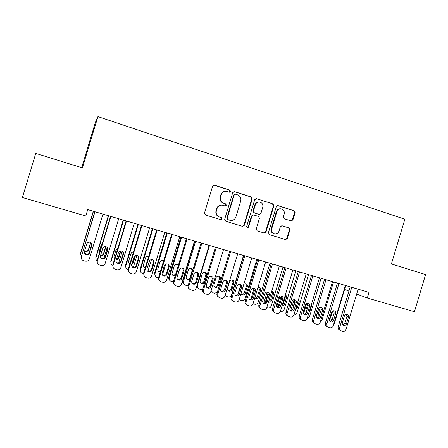<?xml version="1.0" encoding="UTF-8"?>
<svg xmlns="http://www.w3.org/2000/svg" width="448" height="448" viewBox="0 0 448 448"><rect width="100%" height="100%" fill="white"/><g stroke="black" fill="none" stroke-linecap="round" stroke-linejoin="round"><path stroke-width="0.67" d="M230.518 191.453L229.83 190.092L214.502 185.17L212.598 186.194L204.484 213.058L205.492 214.995L220.982 219.75L222.202 218.994L221.508 217.65L219.531 217.039C216.821 215.891 215.757 213.83 216.345 210.862L217.017 208.634C217.997 206.114 219.794 204.96 222.415 205.167L225.187 205.979L226.363 205.223L225.669 203.868L223.698 203.246C220.987 202.082 219.929 200.015 220.522 197.042L221.194 194.813C222.124 192.377 223.86 191.218 226.391 191.352L229.387 192.209L230.518 191.453M229.281 192.186L230.138 191.436L229.449 190.081L213.875 185.108M220.758 219.682L221.838 218.915L221.144 217.571L219.531 217.039M225.03 205.94L225.988 205.173L225.299 203.823L223.698 203.246M291.122 220.92L292.908 219.906L295.098 212.643L294.179 210.773L278.102 205.604L276.293 206.618L268.414 232.73L269.354 234.606L285.611 239.59L287.286 238.538L289.934 229.762L289.016 227.903L281.988 225.714L280.347 226.772L279.026 231.14C278.191 233.268 276.696 234.209 274.534 233.962C272.154 233.167 271.202 231.47 271.69 228.866L276.87 211.691C277.648 209.658 279.07 208.712 281.131 208.852C283.651 209.58 284.67 211.299 284.189 214.021L283.332 216.871L284.256 218.747L291.122 220.92M369.023 292.387L87.718 209.614L85.792 215.981L22.4 197.512L35.773 153.395L82.404 167.894L97.927 116.62L404.858 219.234L391.395 263.956L425.6 274.596L414.428 311.735L367.326 298.015L369.023 292.387M252.258 198.912L251.3 196.991L234.584 191.621L232.714 192.64L224.672 219.268L225.658 221.189L242.57 226.374L244.289 225.305L252.258 198.912L251.826 198.878L250.869 196.963L234.002 191.559M256.558 198.682L272.944 203.946L273.885 205.845L265.994 231.986L264.298 233.05L257.163 230.86L256.206 228.973L259.42 218.327L258.468 216.429L253.607 214.917L251.95 215.986L248.59 227.108L247.386 227.858L246.624 226.503L254.716 199.696L256.558 198.682L272.944 203.946M97.927 116.62L95.374 122.466L81.682 167.67M345.856 285.566L344.68 289.475L348.93 291.077M356.675 294L367.326 298.015M225.798 191.313C223.367 191.29 221.71 192.45 220.83 194.79L221.194 194.813M223.328 203.207C220.623 202.042 219.57 199.982 220.158 197.014L220.83 194.79M222.118 205.134L222.046 205.122C219.436 204.915 217.638 206.063 216.664 208.578L217.017 208.634M219.173 216.961C216.462 215.818 215.404 213.763 215.992 210.801L216.664 208.578M242.301 226.302L243.874 225.215L251.826 198.878M235.53 194.191L234.22 194.908L227.164 218.26L227.858 219.604L230.406 220.36C233.066 220.646 234.903 219.503 235.911 216.933L240.716 201.023C241.304 198.078 240.262 196.022 237.591 194.852L235.53 194.191M235.2 194.146L234.22 194.908M230.216 220.321L227.478 219.52L226.789 218.182L233.828 194.886M263.99 232.96L265.535 231.879L273.409 205.794L272.468 203.907M253.607 214.917L251.518 215.914L248.164 227.013L248.59 227.108M247.15 227.774L248.164 227.013M262.758 207.273C263.239 204.512 262.186 202.765 259.594 202.037C257.505 201.908 256.077 202.86 255.293 204.898L253.45 211.008L254.408 212.912L259.274 214.43L260.921 213.366L262.758 207.273M259.202 202.003L259.146 201.998C257.062 201.869 255.634 202.821 254.856 204.854L255.293 204.898M259.274 214.43L253.971 212.85L253.014 210.946L254.856 204.854M280.857 208.818L280.638 208.796C278.583 208.656 277.166 209.602 276.388 211.63L276.87 211.691M274.327 233.918L274.053 233.85C271.678 233.055 270.732 231.358 271.214 228.766L276.388 211.63M285.258 239.49L286.782 238.42L289.425 229.662L288.506 227.802L281.753 225.691M291.054 220.898L292.387 219.828L294.577 212.582L293.658 210.711L277.57 205.542M93.285 211.249L80.662 252.958L80.623 254.559M81.312 256.155L80.735 253.355L93.464 211.305M91.868 243.902L88.995 253.406M84.722 250.779L85.03 250.942C86.666 251.418 87.819 250.891 88.497 249.368L90.597 242.424M84.638 251.042L85.131 251.322C86.778 251.804 87.937 251.272 88.62 249.738L90.798 242.542M102.934 214.088L89.37 258.894C88.609 260.725 87.231 261.47 85.232 261.128L83.126 260.512C81.575 259.666 80.993 258.395 81.362 256.698L94.97 211.747M94.774 211.686L81.362 256.698M89.628 252.896C88.917 254.509 87.696 255.063 85.977 254.565C84.694 253.893 84.207 252.868 84.51 251.479L86.772 243.998C87.45 242.441 88.626 241.87 90.306 242.295C91.661 242.939 92.193 243.986 91.89 245.431L89.499 252.487C88.788 254.089 87.578 254.638 85.865 254.139L84.431 252.599M91.734 243.572L91.745 245.067L89.499 252.487M81.245 257.953L81.278 256.262M108.343 215.678L95.799 257.13L95.956 259.252M97.294 260.988C96.068 260.137 95.62 258.989 95.962 257.544L108.606 215.757M107.19 247.442L103.858 258.462M100.626 255.27C102.049 255.427 103.023 254.85 103.55 253.546L105.65 246.618M100.526 255.601C102.071 255.931 103.152 255.377 103.757 253.943L105.946 246.68M102.138 244.132L101.08 245.515L98.935 252.605L99.058 254.318M123.217 220.058L110.751 261.246L111.121 263.749M112.722 265.306L112.678 265.289C111.205 264.51 110.645 263.306 111.003 261.682L123.564 220.158M122.203 251.322L118.675 262.982M114.083 258.518L114.598 259M116.418 259.409L118.418 257.678L120.422 251.042M116.278 259.868C117.482 259.801 118.294 259.207 118.709 258.093L120.854 250.992M117.919 248.024L116.071 249.726L113.943 256.771L114.548 259.162M118.698 218.725L105.235 263.234C104.479 265.059 103.113 265.798 101.142 265.462L99.092 264.869C97.546 264.034 96.958 262.769 97.328 261.072L110.841 216.418M110.55 216.328L97.149 260.613L97.328 261.072M105.498 257.286C104.793 258.877 103.6 259.431 101.903 258.95C100.632 258.294 100.145 257.275 100.442 255.886L102.693 248.455C103.359 246.91 104.518 246.344 106.17 246.753C107.52 247.386 108.041 248.427 107.744 249.866L105.498 257.286L105.269 256.85C104.574 258.429 103.382 258.983 101.702 258.507L100.464 257.421M107.335 247.61L107.503 249.474L105.269 256.85M97.317 262.847L97.149 260.613M134.26 223.306L120.887 267.523C120.137 269.332 118.787 270.071 116.844 269.746L114.845 269.164C113.299 268.346 112.717 267.086 113.086 265.39L126.504 221.026M126.123 220.914L112.812 264.902L113.086 265.39M121.156 261.615C120.467 263.189 119.291 263.743 117.622 263.284C116.357 262.634 115.87 261.621 116.166 260.232L118.401 252.851C119.062 251.322 120.204 250.757 121.828 251.149C123.166 251.776 123.687 252.806 123.385 254.246L121.156 261.615L120.837 261.156C120.154 262.718 118.983 263.273 117.326 262.814L116.306 262.052M122.746 251.731L123.054 253.831L120.837 261.156M113.21 267.54L112.812 264.902M137.9 224.375L125.518 265.311L126.101 268.089M128.173 269.567L127.523 269.36C126.056 268.593 125.496 267.394 125.849 265.77L138.331 224.504M136.954 255.399L133.375 267.226M129.007 262.814L130.004 263.407M132.126 263.071L133.095 261.755L134.887 255.825M131.902 263.822L133.47 262.192L135.492 255.506M133.42 252.129C132.166 252.14 131.32 252.728 130.883 253.887L128.766 260.887C128.486 262.097 128.878 263.026 129.926 263.676M152.404 228.648L140.106 269.326L140.874 272.3M143.433 273.75L142.184 273.381C140.722 272.619 140.162 271.432 140.515 269.808L152.919 228.794M151.458 259.644L147.885 271.46M143.724 266.997L145.281 267.534M147.47 267.232L149.8 260.456M148.658 256.374C147.162 256.032 146.11 256.575 145.51 257.998L143.405 264.953C143.125 266.274 143.578 267.232 144.782 267.831L145.158 267.949M149.621 227.825L136.332 271.757C135.593 273.554 134.26 274.294 132.339 273.969L130.385 273.403C128.85 272.602 128.268 271.348 128.638 269.646L141.966 225.574M141.49 225.434L128.274 269.142L128.638 269.646M136.612 265.888C135.934 267.445 134.775 267.999 133.134 267.557C131.874 266.918 131.393 265.91 131.69 264.527L133.907 257.191C134.557 255.674 135.682 255.108 137.284 255.494C138.611 256.11 139.126 257.135 138.824 258.569L136.612 265.888L136.203 265.406C135.526 266.952 134.378 267.506 132.748 267.064L131.93 266.532M137.995 255.886L138.404 258.126L136.203 265.406M128.89 272.059L128.274 269.142M164.78 232.288L151.581 275.934C150.847 277.721 149.531 278.454 147.633 278.135L145.729 277.586C144.194 276.797 143.618 275.554 143.982 273.851L157.22 230.065M156.66 229.897L143.534 273.325L143.982 273.851M151.866 270.105C151.2 271.645 150.058 272.205 148.445 271.774C147.19 271.146 146.714 270.144 147.006 268.761L149.212 261.475C149.856 259.969 150.965 259.403 152.538 259.778C153.854 260.389 154.364 261.402 154.067 262.83L151.866 270.105L151.374 269.601C150.707 271.135 149.57 271.69 147.969 271.258L147.33 270.889M153.07 260.042L153.558 262.371L151.374 269.601M144.346 276.444L143.534 273.325M166.734 232.859L154.51 273.297L155.445 276.405M158.502 277.878L156.66 277.346C155.204 276.601 154.65 275.414 155.002 273.795L167.322 233.033M165.704 264.107L162.411 274.999M158.245 271.09L160.44 271.348M163.649 260.73L163.094 260.445C161.605 260.092 160.558 260.63 159.953 262.052L157.864 268.968C157.584 270.284 158.038 271.236 159.23 271.83L160.25 271.986M179.743 236.69L166.634 280.056C165.906 281.831 164.601 282.565 162.73 282.251L160.866 281.719C159.342 280.935 158.766 279.698 159.135 278.001L172.284 234.494M171.64 234.304L158.598 277.458L159.135 278.001M166.925 274.266C166.27 275.794 165.144 276.349 163.559 275.934C162.31 275.318 161.834 274.322 162.131 272.944L164.321 265.698C164.954 264.208 166.046 263.648 167.602 264.012C168.907 264.611 169.406 265.619 169.109 267.042L166.925 274.266L166.342 273.745C165.687 275.262 164.573 275.817 162.994 275.402L162.512 275.15M167.983 264.18L168.515 266.56L166.342 273.745M159.583 280.717C158.598 279.843 158.267 278.757 158.598 277.458M180.886 237.026L168.739 277.217C168.42 278.533 168.778 279.602 169.82 280.42M173.387 281.87L170.957 281.266C169.512 280.532 168.958 279.35 169.31 277.732L181.552 237.222M179.581 269.153L176.949 277.855M172.57 275.106L175.56 274.607M178.209 265.838L177.576 264.561M178.394 265.238L177.318 264.454C175.851 264.113 174.821 264.65 174.222 266.062L172.144 272.933C171.864 274.249 172.318 275.195 173.499 275.778L175.207 275.772M194.516 241.035L181.496 284.127C180.774 285.891 179.486 286.619 177.638 286.311L175.812 285.796C174.3 285.023 173.723 283.791 174.093 282.1L187.152 238.868M186.424 238.655L173.466 281.534L174.093 282.1M181.793 278.376C181.143 279.894 180.034 280.448 178.472 280.045C177.234 279.434 176.764 278.443 177.055 277.071L179.234 269.875C179.861 268.397 180.936 267.831 182.47 268.184C183.764 268.778 184.257 269.78 183.966 271.197L181.793 278.376L181.126 277.833C180.482 279.339 179.379 279.888 177.828 279.49L177.486 279.322M182.722 268.29L183.288 270.693L181.126 277.833M174.608 284.894C173.51 284.038 173.13 282.918 173.466 281.534M194.869 241.142L182.801 281.086C182.47 282.47 182.874 283.562 183.999 284.368M188.121 285.673L185.08 285.135C183.641 284.413 183.092 283.242 183.445 281.624L195.608 241.36M186.704 279.048L186.934 279.154C188.401 279.524 189.442 279.003 190.053 277.575L192.097 270.799L191.526 268.475M192.836 270.054L191.374 268.419C189.93 268.089 188.91 268.621 188.317 270.021L186.256 276.853C185.976 278.163 186.424 279.104 187.6 279.675L190.086 279.149M209.104 245.33L196.168 288.148C195.451 289.901 194.174 290.629 192.349 290.326L190.562 289.817C189.062 289.061 188.49 287.834 188.854 286.143L201.83 243.191M201.023 242.95L188.154 285.555L188.854 286.143M196.47 282.436C195.832 283.937 194.74 284.491 193.2 284.099C191.974 283.5 191.503 282.514 191.794 281.142L193.956 273.991C194.578 272.53 195.642 271.97 197.154 272.311C198.43 272.894 198.923 273.89 198.626 275.302L196.47 282.436L195.726 281.87C195.087 283.36 194.001 283.914 192.472 283.522L192.254 283.427M197.288 272.362L197.87 274.775L195.726 281.87M189.426 288.994C188.227 288.159 187.807 287.017 188.154 285.555M202.737 289.24L200.71 289.436L199.03 288.96C197.602 288.243 197.058 287.078 197.406 285.471L209.496 245.442M200.659 282.934L200.788 282.99C202.233 283.349 203.258 282.828 203.862 281.417L205.895 274.674L205.318 272.35M197.999 288.243L196.661 286.524M204.618 281.949L206.662 275.173C206.942 273.829 206.478 272.882 205.262 272.334C203.834 272.009 202.826 272.541 202.244 273.93L200.194 280.722C199.914 282.027 200.357 282.962 201.527 283.534C202.978 283.898 204.008 283.366 204.618 281.949L203.862 281.417M223.502 249.564L210.655 292.118C209.944 293.86 208.684 294.582 206.881 294.286L205.128 293.787C203.638 293.042 203.073 291.827 203.437 290.136L216.328 247.453M229.594 190.142L229.018 192.108M215.438 247.195L202.653 289.531L203.437 290.136M210.963 286.446C210.33 287.93 209.255 288.484 207.738 288.103C206.517 287.515 206.058 286.535 206.349 285.169L208.494 278.062C209.104 276.606 210.157 276.046 211.646 276.382C212.912 276.959 213.399 277.95 213.108 279.35L210.963 286.446L210.14 285.858C209.507 287.336 208.438 287.885 206.931 287.51L206.819 287.465M211.68 276.394L212.268 278.807L210.14 285.858M204.036 293.02C202.759 292.214 202.3 291.054 202.653 289.531M214.441 286.765L214.474 286.776C215.902 287.129 216.91 286.608 217.51 285.208L219.531 278.51L218.954 276.192M211.82 292.057L210.896 291.318M218.333 285.757L220.366 279.02C220.646 277.687 220.186 276.746 218.982 276.198C217.577 275.884 216.58 276.416 215.998 277.794L213.965 284.542C213.685 285.846 214.127 286.776 215.286 287.336C216.72 287.694 217.734 287.168 218.333 285.757L217.51 285.208M211.109 290.606L213.091 292.83L214.458 293.205L217.286 292.415M237.726 253.753L224.963 296.038C224.252 297.769 223.009 298.486 221.228 298.194L219.509 297.707C218.03 296.974 217.47 295.764 217.829 294.084L230.636 251.664M229.673 251.378L216.966 293.457L217.829 294.084M225.277 290.399C224.65 291.872 223.591 292.426 222.09 292.057C220.886 291.474 220.427 290.5 220.718 289.139L222.846 282.078C223.451 280.638 224.493 280.078 225.96 280.403C227.214 280.974 227.696 281.954 227.405 283.354L225.277 290.399L224.375 289.794C223.748 291.262 222.695 291.81 221.206 291.446L222.09 292.057M225.904 280.386L226.486 282.789L224.375 289.794M218.456 296.985C217.112 296.206 216.614 295.03 216.966 293.457M243.488 255.444L231.582 294.879C230.91 296.52 229.734 297.203 228.043 296.929L226.43 296.47L225.148 295.417M228.049 290.539C229.438 290.847 230.418 290.321 230.994 288.954L233.005 282.296L232.434 279.989M225.462 295.82L225.086 295.618M231.89 289.52L233.906 282.828C234.186 281.495 233.733 280.56 232.54 280.022C231.151 279.714 230.166 280.246 229.594 281.613L227.567 288.322C227.293 289.621 227.73 290.545 228.878 291.099C230.294 291.441 231.297 290.92 231.89 289.52L230.994 288.954M251.77 257.886L239.086 299.908C238.386 301.627 237.154 302.344 235.396 302.058L233.71 301.582C232.243 300.854 231.683 299.656 232.047 297.976L244.77 255.825M243.729 255.517L231.106 297.332L232.047 297.976M239.411 294.308C238.79 295.77 237.742 296.318 236.27 295.96C235.071 295.389 234.618 294.42 234.903 293.065L237.026 286.048C237.625 284.614 238.65 284.06 240.1 284.379C241.338 284.939 241.814 285.914 241.522 287.302L239.411 294.308L238.431 293.686C237.838 295.103 236.824 295.658 235.385 295.355M239.96 284.334L240.531 286.72L238.431 293.686M232.68 300.882C231.274 300.138 230.754 298.956 231.106 297.332M240.582 285.482L237.782 294.762M256.805 259.364L244.972 298.564C244.306 300.199 243.141 300.877 241.472 300.602L239.142 299.718M241.489 294.263C242.833 294.51 243.774 293.978 244.322 292.656L246.316 286.037L245.762 283.746M241.03 293.479L242.306 294.812C243.706 295.148 244.698 294.627 245.28 293.238L247.29 286.586C247.565 285.258 247.117 284.334 245.935 283.797L243.83 284.194M265.642 261.962L253.042 303.727C252.342 305.441 251.126 306.152 249.39 305.872L247.733 305.402C246.277 304.69 245.728 303.492 246.086 301.823L258.726 259.93M257.611 259.605L245.073 301.162L246.086 301.823M253.366 298.166C252.756 299.617 251.72 300.166 250.27 299.818C249.082 299.253 248.629 298.29 248.92 296.934L251.026 289.962C251.619 288.54 252.627 287.986 254.061 288.299C255.287 288.854 255.758 289.822 255.466 291.206L253.366 298.166L252.314 297.528C251.754 298.894 250.779 299.46 249.39 299.219M253.842 288.238L254.402 290.606L252.314 297.528M246.736 304.735L246.714 304.724C245.263 304.007 244.714 302.82 245.073 301.162M254.033 288.45L250.802 299.158M269.959 263.234L258.205 302.204C257.544 303.834 256.385 304.511 254.738 304.237L253.036 303.738M254.789 297.942C256.077 298.127 256.978 297.584 257.488 296.313L259.476 289.733L258.933 287.465M254.783 297.954L255.584 298.486C256.962 298.816 257.936 298.29 258.518 296.918L260.512 290.298C260.792 288.982 260.344 288.058 259.179 287.532L257.936 287.498M279.339 265.994L266.823 307.502C266.129 309.204 264.925 309.915 263.206 309.635L261.582 309.182C260.137 308.476 259.594 307.289 259.952 305.62L272.513 263.984M271.326 263.637L258.866 304.942L259.952 305.62M267.154 301.98C266.549 303.414 265.53 303.962 264.09 303.626C262.914 303.066 262.472 302.109 262.758 300.765L264.852 293.832C265.44 292.421 266.437 291.866 267.848 292.174C269.063 292.723 269.528 293.681 269.237 295.058L267.154 301.98L266.028 301.319C265.496 302.646 264.561 303.212 263.222 303.027M267.562 292.096L268.106 294.442L266.028 301.319M260.663 308.588L260.49 308.482C259.05 307.776 258.513 306.6 258.866 304.942M267.12 292.057L263.788 303.089M265.199 302.557L268.094 292.97M282.968 267.064L271.281 305.805C270.626 307.423 269.478 308.095 267.848 307.832L266.806 307.546M268.604 301.594L270.508 299.93L272.479 293.39L271.958 291.144M268.475 302.019L268.699 302.114C270.06 302.434 271.023 301.913 271.6 300.546L273.582 293.972C273.857 292.656 273.414 291.743 272.261 291.222L271.762 291.122M292.874 269.976L280.431 311.231C279.748 312.922 278.555 313.634 276.858 313.359L275.262 312.911C273.829 312.211 273.291 311.035 273.65 309.372L286.126 267.994M284.878 267.624L272.496 308.678L273.65 309.372M280.767 305.743C280.174 307.171 279.166 307.714 277.749 307.384C276.584 306.835 276.142 305.883 276.433 304.545L278.505 297.657C279.087 296.251 280.078 295.702 281.473 295.999C282.671 296.542 283.13 297.494 282.845 298.866L280.767 305.743L279.58 305.066C279.07 306.348 278.169 306.925 276.875 306.785M281.12 295.915L281.641 298.234L279.58 305.066M274.411 312.385L274.103 312.194C272.675 311.5 272.138 310.33 272.496 308.678M279.922 296.066L276.741 306.611M278.029 306.706L281.243 296.05M295.82 270.844L284.206 309.361C283.55 310.968 282.419 311.64 280.812 311.382L280.42 311.276M282.358 304.842L283.371 303.503L285.337 297.002L285.225 295.35M282.072 305.799C283.254 305.866 284.077 305.312 284.525 304.136L286.502 297.595C286.77 296.374 286.384 295.484 285.348 294.924M306.242 273.913L293.877 314.916C293.199 316.596 292.018 317.302 290.343 317.033L288.775 316.59C287.353 315.907 286.821 314.731 287.179 313.079L299.578 271.953M298.256 271.561L285.953 312.368L287.179 313.079M294.218 309.462C293.63 310.878 292.634 311.422 291.239 311.102C290.086 310.554 289.649 309.613 289.934 308.274L292.001 301.431C292.578 300.037 293.552 299.488 294.924 299.779C296.117 300.317 296.565 301.263 296.279 302.63L294.218 309.462L292.964 308.773C292.477 310.01 291.614 310.587 290.366 310.498M294.515 299.69L295.008 301.974L292.964 308.773M287.986 316.126L287.543 315.862C286.132 315.174 285.6 314.009 285.953 312.368M292.382 300.658L289.828 309.126M290.791 310.52L294.062 299.684M308.526 274.585L296.979 312.878C296.402 314.367 295.366 315.056 293.871 314.944M295.568 309.322L297.304 307.686L299.264 301.185L298.704 298.906M295.03 300.602L293.233 306.555L293.227 307.899M319.446 277.799L307.166 318.556C306.488 320.225 305.323 320.93 303.666 320.662L302.126 320.23C300.714 319.553 300.188 318.388 300.541 316.742L312.866 275.862M311.478 275.453L299.253 316.014L300.541 316.742M307.507 313.135C306.925 314.541 305.945 315.084 304.562 314.77C303.419 314.233 302.994 313.298 303.274 311.965L305.329 305.161C305.9 303.778 306.863 303.229 308.218 303.514C309.394 304.041 309.842 304.987 309.557 306.342L307.507 313.135L306.186 312.43C305.726 313.628 304.892 314.205 303.688 314.154M307.748 303.419L308.218 305.676L306.186 312.43M301.392 319.81L300.826 319.486C299.426 318.808 298.9 317.649 299.253 316.014M303.52 313.93L306.628 303.626M321.082 278.281L309.607 316.355L307.199 318.427M308.991 312.491L309.938 311.192L311.886 304.73L311.808 303.145M307.871 303.57L305.911 310.078L306.275 312.127M332.494 281.635L320.286 322.151C319.62 323.814 318.466 324.514 316.826 324.251L315.308 323.826C313.914 323.154 313.393 322 313.746 320.359L325.993 279.726M324.542 279.294L312.39 319.614L313.746 320.359M320.639 316.764C320.057 318.158 319.088 318.702 317.727 318.394C316.596 317.862 316.17 316.932 316.456 315.61L318.494 308.846C319.06 307.474 320.012 306.925 321.356 307.205C322.515 307.726 322.958 308.661 322.672 310.016L320.639 316.764L319.25 316.042C318.808 317.206 318.007 317.783 316.848 317.772M320.824 307.104L321.272 309.327L319.25 316.042M314.63 323.445L313.947 323.064C312.558 322.398 312.038 321.244 312.39 319.614M316.35 316.467L318.886 308.067M333.497 281.932L322.09 319.788L320.432 321.664M318.83 315.627L319.385 315.594M320.382 307.132L318.444 313.555L319.194 315.969M345.391 285.432L333.256 325.702C332.59 327.354 331.447 328.054 329.834 327.796L328.339 327.376C326.956 326.715 326.441 325.567 326.794 323.932L338.962 283.539M337.45 283.097L325.371 323.17L326.794 323.932M333.614 320.354C333.038 321.737 332.08 322.28 330.736 321.978C329.616 321.451 329.196 320.527 329.476 319.211L331.503 312.486C332.063 311.125 333.004 310.576 334.331 310.85C335.485 311.366 335.916 312.295 335.636 313.639L333.614 320.354L332.158 319.614C331.738 320.746 330.966 321.317 329.846 321.339M333.749 310.75L334.169 312.939L332.158 319.614M327.701 327.029L326.911 326.598C325.539 325.942 325.024 324.8 325.371 323.17M345.772 285.544L334.432 323.187L333.614 324.514M331.201 319.043L332.438 318.685M332.629 311.046L330.837 316.994C330.568 318.254 330.971 319.138 332.041 319.637L332.142 319.67M358.131 289.178L346.069 329.213C345.408 330.854 344.282 331.548 342.681 331.296L341.214 330.887C339.842 330.232 339.332 329.09 339.685 327.466L351.775 287.308M350.202 286.849L338.201 326.687L339.685 327.466M346.433 323.898C345.862 325.27 344.915 325.814 343.588 325.517C342.479 324.996 342.065 324.083 342.345 322.767L344.361 316.081C344.915 314.731 345.845 314.188 347.155 314.451C348.292 314.966 348.723 315.885 348.438 317.223L346.433 323.898L344.915 323.142L342.692 324.862M346.522 314.356L346.914 316.506L344.915 323.142M340.62 330.568L339.724 330.098C338.363 329.442 337.854 328.306 338.201 326.687M229.449 190.081L229.83 190.092M221.144 217.571L221.508 217.65M225.299 203.823L225.669 203.868M220.158 197.014L220.522 197.042M215.992 210.801L216.345 210.862M214.155 185.17L214.502 185.17M243.874 225.215L244.289 225.305M234.192 191.604L234.584 191.621M250.869 196.963L251.3 196.991M226.789 218.182L227.164 218.26M227.478 219.52L227.858 219.604M229.544 220.158L229.93 220.242M273.409 205.794L273.885 205.845M265.535 231.879L265.994 231.986M251.518 215.914L251.95 215.986M253.014 210.946L253.45 211.008M253.971 212.85L254.408 212.912M258.642 214.318L259.084 214.385M271.214 228.766L271.69 228.866M281.837 225.697L282.145 225.753M288.506 227.802L289.016 227.903M289.425 229.662L289.934 229.762M286.782 238.42L287.286 238.538M277.62 205.559L278.102 205.604M293.658 210.711L294.179 210.773M294.577 212.582L295.098 212.643M292.387 219.828L292.908 219.906M80.735 253.355L80.662 252.958M88.497 249.368L88.62 249.738M91.89 245.431L91.745 245.067M95.962 257.544L95.799 257.13M103.55 253.546L103.757 253.943M111.003 261.682L110.751 261.246M118.418 257.678L118.709 258.093M107.744 249.866L107.503 249.474M123.385 254.246L123.054 253.831M125.849 265.77L125.518 265.311M133.095 261.755L133.47 262.192M140.515 269.808L140.106 269.326M138.824 258.569L138.404 258.126M154.067 262.83L153.558 262.371M155.002 273.795L154.51 273.297M169.109 267.042L168.515 266.56M169.31 277.732L168.739 277.217M183.966 271.197L183.288 270.693M183.445 281.624L182.801 281.086M190.053 277.575L190.467 277.894M192.097 270.799L192.522 271.09M198.626 275.302L197.87 274.775M197.406 285.471L197.058 285.202M205.895 274.674L206.662 275.173M213.108 279.35L212.268 278.807M219.531 278.51L220.366 279.02M227.405 283.354L226.486 282.789M233.005 282.296L233.906 282.828M241.522 287.302L240.531 286.72M244.322 292.656L245.28 293.238M246.316 286.037L247.29 286.586M255.466 291.206L254.402 290.606M257.488 296.313L258.518 296.918M259.476 289.733L260.512 290.298M269.237 295.058L268.106 294.442M270.508 299.93L271.6 300.546M272.479 293.39L273.582 293.972M282.845 298.866L281.641 298.234M283.371 303.503L284.525 304.136M285.337 297.002L286.502 297.595M296.279 302.63L295.008 301.974M296.234 307.11L297.304 307.686M298.183 300.642L299.264 301.185M309.557 306.342L308.218 305.676M309.456 310.946L309.938 311.192M311.405 304.489L311.886 304.73M322.672 310.016L321.272 309.327M335.636 313.639L334.169 312.939M348.438 317.223L346.914 316.506M213.881 185.108L214.222 185.108M85.03 250.942L85.131 251.322M85.977 254.565L85.865 254.139M101.903 258.95L101.702 258.507M117.622 263.284L117.326 262.814M144.346 267.361L144.782 267.831M133.134 267.557L132.748 267.064M148.445 271.774L147.969 271.258M158.715 271.342L159.23 271.83M163.559 275.934L162.994 275.402M172.911 275.274L173.499 275.778M178.472 280.045L177.828 279.49M186.934 279.154L187.6 279.675M193.2 284.099L192.472 283.522M200.788 282.99L201.527 283.534M207.738 288.103L206.931 287.51M214.474 286.776L215.286 287.336M228.082 290.573L228.878 291.099M236.27 295.96L235.441 295.417M241.578 294.353L242.306 294.812M250.27 299.818L249.508 299.337M254.912 298.082L255.584 298.486M264.09 303.626L263.39 303.201M277.749 307.384L277.105 307.009M291.239 311.102L290.64 310.761M304.562 314.77L304.007 314.468M317.727 318.394L317.212 318.119M330.736 321.978L330.254 321.726M331.604 319.413L332.041 319.637M343.588 325.517L343.14 325.287"/></g></svg>
